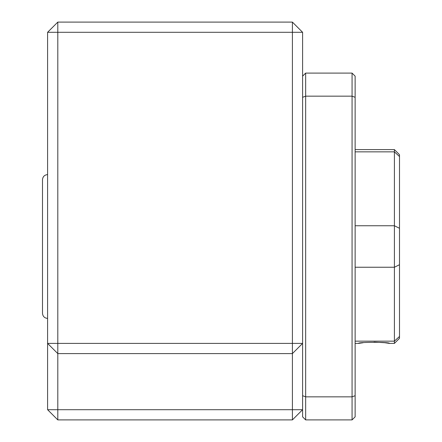 <?xml version="1.0" encoding="UTF-8"?>
<svg xmlns="http://www.w3.org/2000/svg" width="442" height="442" viewBox="0 0 442 442"><rect width="100%" height="100%" fill="white"/><g stroke="black" fill="none" stroke-linecap="round" stroke-linejoin="round"><path stroke-width="0.66" d="M292.4 419.9L292.4 409.701L302.599 409.701L292.4 419.9L57.803 419.9L47.598 409.701L47.598 32.299L57.803 32.299L57.803 22.1L292.4 22.1L292.4 32.299L302.599 32.299L302.599 343.401L292.4 353.6L57.803 353.6L57.803 409.701L292.4 409.701L292.4 32.299L57.803 32.299L57.803 343.401L302.599 343.401L302.599 416.839L305.66 419.9L352.07 419.9L352.07 96.157L305.66 96.157L305.66 396.844L352.07 396.844L355.13 395.695L355.13 416.839L352.07 419.9M57.803 419.9L57.803 409.701L47.598 409.701M302.599 32.299L292.4 22.1M57.803 353.6L57.803 343.401L47.598 343.401L57.803 353.6M47.598 32.299L57.803 22.1M355.13 97.306L352.07 96.157L352.07 73.101L355.13 76.162L355.13 395.695M302.599 395.695L305.66 396.844L305.66 419.9M302.599 76.162L305.66 73.101L352.07 73.101M305.66 73.101L305.66 96.157L302.599 97.306M47.598 318.411C44.504 318.107 42.802 316.406 42.498 313.312L42.498 179.69C42.802 176.59 44.504 174.894 47.598 174.59M363.064 342.743L358.528 343.401C357.495 341.97 390.524 341.97 389.474 343.401L384.943 342.743M399.502 264.714L394.402 267.244L394.402 149.6L399.502 154.7L399.502 338.301L394.402 343.401L394.402 267.244L355.13 267.244M355.13 151.849L394.402 151.849L399.502 156.523M394.402 149.6L355.13 149.6M384.662 342.71L374.004 342.086M355.13 341.152L394.402 341.152L399.502 336.478M355.13 225.752L394.402 225.752L399.502 228.287M394.402 343.401L389.474 343.401M358.528 343.401L355.13 343.401"/></g></svg>

